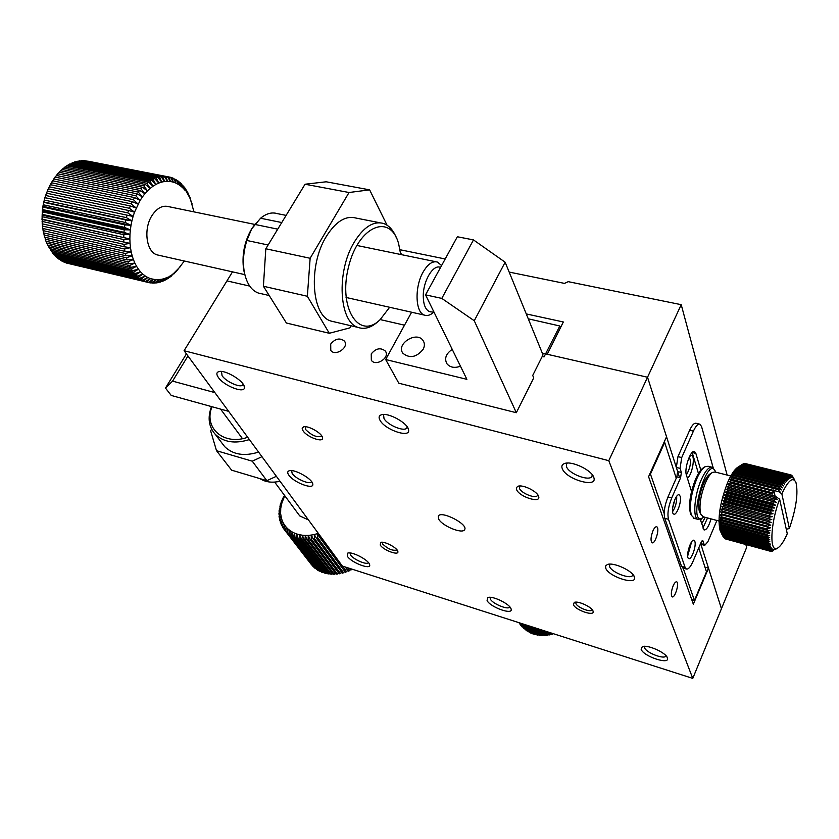 <?xml version="1.0" encoding="UTF-8"?>
<svg xmlns="http://www.w3.org/2000/svg" width="839" height="839" viewBox="0 0 839 839"><rect width="100%" height="100%" fill="white"/><g stroke="black" fill="none" stroke-linecap="round" stroke-linejoin="round"><path stroke-width="1.26" d="M292.371 536.131L292.245 531.999L294.604 533.164L293.43 536.645L292.371 536.131L319.051 570.981L320.938 571.296M300.645 538.9L299.764 534.779L302.522 535.23L301.893 539.099L300.645 538.9L327.095 573.75L329.475 573.446M303.666 539.299L302.522 535.23L305.375 535.429L304.956 539.393L303.666 539.299L330.021 574.159L332.517 573.624M306.78 539.435L305.375 535.429L308.291 535.376L308.102 539.404L306.78 539.435L333.031 574.316L335.61 573.53M297.74 538.229L297.111 534.086L299.764 534.779L298.936 538.544L297.74 538.229L324.274 573.068L326.518 572.995M313.178 538.879L311.248 535.072L314.237 534.527L314.52 538.628L313.178 538.879L339.218 573.824L341.84 572.523M320.865 536.824L319.628 537.264L345.427 572.292L347.849 570.53L348.479 571.149L349.737 570.604L350.629 569.324L352.39 569.272M319.628 537.264L317.205 533.73L317.75 537.841L316.408 538.198L342.333 573.184L344.923 571.6M285.721 531.202L286.298 527.27L288.081 529.042L286.529 531.999L285.721 531.202L313.713 566.881M289.948 534.705L290.063 530.626L292.245 531.999L290.923 535.324L289.948 534.705L316.691 569.576L318.359 570.059M287.725 533.059L288.081 529.042L290.063 530.626L288.616 533.772L287.725 533.059L314.531 567.951L315.936 568.59M284.662 530.017L286.298 527.27L284.736 525.308L283.037 527.857L282.439 526.902L283.414 523.19L284.736 525.308L283.96 529.147L311.678 564.962M309.958 539.288L308.291 535.376L311.248 535.072L311.3 539.152L309.958 539.288L336.103 574.201L338.725 573.163M293.43 536.645L320.089 571.495M301.893 539.099L328.301 573.949M304.956 539.393L331.269 574.254M308.102 539.404L334.31 574.296M298.936 538.544L325.427 573.383M314.52 538.628L340.508 573.593M342.48 566.105L346.706 571.841M317.75 537.841L343.623 572.838M351.468 569.765L350.723 568.737M348.479 571.149L345.5 567.07M347.661 567.762L349.737 570.604M284.914 495.912L282.334 499.153L282.177 500.852M284.673 495.587L283.163 497.496L284.117 497.401L281.946 502.739L280.142 504.952L280.268 506.756M281.789 500.348L282.911 500.054L281.107 502.037L281.086 503.788M280.677 503.243L281.946 502.739L280.75 508.151L279.041 510.804L279.471 512.702M279.827 506.169L281.222 505.445L279.251 509.095L280.75 508.151L280.604 513.478L279.051 516.53L279.827 518.512M278.947 512.01L280.551 510.836L278.905 513.699L279.502 515.639M279.251 509.095L279.733 509.734M278.936 514.884L280.604 513.478L281.495 518.544L280.195 521.963L281.338 524.029M283.037 527.857L283.97 529.063M279.198 517.694L280.918 516.058L279.481 519.299L279.744 520.411L281.495 518.544L282.324 520.935L281.18 524.501L282.512 526.609M286.529 531.999L313.356 566.902M290.923 535.324L317.656 570.184M288.616 533.772L315.401 568.653M279.744 520.411L280.436 521.323M311.3 539.152L337.393 574.075M316.408 538.198L314.237 534.527L318.327 533.373M281.673 525.518L283.414 523.19L282.324 520.935L280.572 523.033M298.485 514.213L299.733 515.912L308.448 519.928M322.69 572.565L321.589 572.146L294.971 537.306L294.604 533.164L297.111 534.086L296.104 537.726L322.69 572.565L323.665 572.271M294.971 537.306L296.104 537.726M350.041 568.527L350.629 569.324M345.269 566.996L347.849 570.53M48.106 245.166L49.47 248.575L130.423 267.389L129.479 265.575L134.869 263.089L136.558 266.32L130.423 267.389M50.109 248.722L51.599 251.794L132.415 270.672L131.356 269.025L136.558 266.32L138.466 269.246L132.415 270.672M46.376 241.328L47.582 245.04L128.661 263.782L127.843 261.81L133.401 259.587L134.869 263.089L128.661 263.782M42.841 228.449L43.492 232.885L124.927 251.354L124.539 249.015L130.485 247.683L131.199 251.847L124.927 251.354M44.907 237.238L45.946 241.223L127.15 259.891L126.469 257.783L132.174 255.822L133.401 259.587L127.15 259.891M43.722 232.938L44.572 237.164L125.902 255.738L125.368 253.504L131.199 251.847L132.174 255.822L125.902 255.738M42.244 223.824L42.705 228.418L124.245 246.771L124.004 244.359L130.045 243.373L130.485 247.683L124.245 246.771M48.284 188.827L130.339 205.975L136.18 208.02L131.283 203.867L132.352 201.675L50.288 184.674L46.292 193.547L43.754 201.947L42.296 210.694L42.212 223.824L123.857 242.052L123.763 239.576L129.867 238.947L130.045 243.373L123.857 242.052M47.938 189.551L44.886 197.689L42.883 206.3L41.981 219.461L129.867 238.947L42.034 219.115M137.04 193.83L142.431 196.913L140.155 200.374L135.761 195.749L137.04 193.83L55.007 177.113L52.689 180.784M132.352 201.675L138.068 204.087L133.411 199.672L134.597 197.616L52.542 180.763L50.361 184.685M139.673 190.369L144.874 193.757L142.431 196.913L138.299 192.11L139.673 190.369L57.671 173.778L55.238 177.165M148.43 182.084L152.971 186.237L150.16 188.397L146.846 183.269L148.43 182.084L66.585 165.849L64.005 168.22M142.462 187.233L147.454 190.904L144.874 193.757L141.004 188.806L142.462 187.233L60.502 170.768L57.996 173.841M145.388 184.465L150.16 188.397L147.454 190.904L143.868 185.849L145.388 184.465L63.491 168.115L60.922 170.852M151.544 180.112L155.844 184.465L152.971 186.237L149.929 181.077L151.544 180.112L69.784 163.972L67.214 165.975M161.119 176.746L164.664 181.476L161.717 182.073L159.462 177.039L161.119 176.746L79.642 160.815L77.335 161.644M154.712 178.56L158.77 183.07L155.844 184.465L153.076 179.305L154.712 178.56L73.045 162.493L70.518 164.108M157.91 177.428L161.717 182.073L158.77 183.07L156.264 177.962L157.91 177.428L76.339 161.445L73.905 162.672M164.287 176.484L167.58 181.287L164.664 181.476L162.661 176.568L164.287 176.484L82.935 160.606L80.796 161.036M167.412 176.672L170.453 181.497L167.58 181.287L165.807 176.526L167.412 176.672L84.246 160.868M168.901 176.914L170.453 181.497L173.254 182.105L171.901 177.732L173.4 178.319L175.949 183.101L173.254 182.105L170.464 177.281L87.675 161.119M63.292 261.464L65.033 262.544L145.199 281.505L143.71 280.855L147.8 277.52L150.464 278.653L145.199 281.505M66.417 262.88L148.157 282.449L146.615 282.019L150.464 278.653L156.033 279.765L161.78 279.293L157.407 282.753L155.792 282.974L158.896 279.723L154.282 283.079L152.688 283.079L156.033 279.765L151.188 282.974L149.615 282.764L153.212 279.408L148.157 282.449M60.293 259.65L62.044 261.17L142.336 280.142L140.921 279.272L145.241 276L147.8 277.52L142.336 280.142M52.343 251.973L53.937 254.689L134.628 273.608L133.464 272.14L138.466 269.246L140.553 271.846L134.628 273.608M57.451 257.458L59.191 259.398L139.61 278.359L138.257 277.279L142.819 274.101L145.241 276L139.61 278.359M48.463 246.792L129.479 265.575M50.476 250.179L131.356 269.025M46.701 243.111L127.843 261.81M43.051 230.61L124.539 249.015M45.201 239.157L126.469 257.783M43.985 234.983L125.368 253.504M42.411 226.069L124.004 244.359M42.349 211.889L124.193 229.771L123.973 232.309L42.16 214.354M42.086 221.412L123.763 239.576M42.065 216.672L123.836 234.7L123.763 237.217M42.946 207.107L124.854 224.852L124.476 227.379L42.6 209.561M46.523 193.19L128.566 210.484L127.748 212.875L45.726 195.497M43.848 202.367L125.808 219.965L125.284 222.471L43.345 204.8M45.044 197.71L127.046 215.162L126.374 217.626L44.394 200.102M130.339 205.975L129.395 208.271L47.341 191.051M135.761 195.749L53.717 178.959M131.283 203.867L49.228 186.782M133.411 199.672L51.357 182.745M138.299 192.11L56.276 175.456M146.846 183.269L64.981 166.971M141.004 188.806L59.024 172.278M143.868 185.849L61.939 169.436M149.929 181.077L68.127 164.884M159.462 177.039L77.943 161.088M153.076 179.305L71.357 163.206M156.264 177.962L74.64 161.937M162.661 176.568L81.247 160.658M171.901 177.732L170.569 177.48M165.807 176.526L84.519 160.658M174.795 178.969L175.949 183.101L178.539 184.486L177.543 180.616L178.906 181.612L180.983 186.227L178.539 184.486L176.221 179.766L173.631 178.749M182.566 185.041L183.28 188.314L180.983 186.227L180.144 182.65L181.413 183.835L183.28 188.314L185.398 190.736L184.8 187.789L185.859 189.331L187.338 193.463L183.741 186.415L181.853 184.905M177.543 180.616L176.547 180.416M180.144 182.65L179.294 182.483M184.8 187.789L184.223 187.674M193.977 211.868L190.002 197.815M192.162 204.045L187.779 192.55L186.384 190.768M190.191 197.847L188.314 194.155M176.599 271.07L184.349 261.013M167.706 278.338L169.698 277.405L180.679 266.278M173.757 273.829L176.704 271.091M170.789 276.262L175.718 271.647L173.967 273.881M164.549 280.037L166.699 279.324L173.065 273.871L171.114 276.335M154.764 282.733L155.792 282.974M161.319 281.338L163.636 280.866L170.317 275.758L168.157 278.443M158.057 282.24L160.532 282.019L164.654 278.485L167.517 277.31L165.126 280.174M151.471 282.795L152.688 283.079M63.481 261.894L143.71 280.855M148.199 282.428L149.615 282.764M66.522 263.068L146.615 282.019M60.555 260.3L140.921 279.272M52.71 253.242L133.464 272.14M57.776 258.328L138.257 277.279M124.193 229.771L130.349 229.896L129.972 234.438L123.973 232.309M123.836 234.7L129.972 234.438L129.867 238.947M124.854 224.852L130.999 225.366L130.349 229.896L124.476 227.379M128.566 210.484L134.513 212.162L133.086 216.452L127.748 212.875M125.808 219.965L131.912 220.867L130.999 225.366L125.284 222.471M127.046 215.162L133.086 216.452L131.912 220.867L126.374 217.626M134.597 197.616L140.155 200.374L134.513 212.162L129.395 208.271M188.618 194.218L189.079 196.473L187.338 193.463L186.814 190.852M162.042 281.505L164.654 278.485L161.78 279.293L158.917 282.449M433.627 312.276L433.302 312.548C430.208 315.244 427.261 316.093 424.45 315.118C415.305 312.611 414.393 287.001 423.16 271.993C427.806 264.054 432.578 260.751 437.465 262.083L441.597 265.533M277.74 229.152L168.629 206.646C162.714 205.125 157.302 207.904 152.383 214.962C143.112 228.292 146.101 251.973 157.155 254.888L159.19 255.339M430.868 311.909L429.495 311.605C425.488 309.759 423.412 304.641 423.265 296.219C423.034 280.981 433.134 264.096 440.349 267.347L440.58 267.4M140.553 271.846L142.819 274.101L137.03 276.178L56.475 257.227L55.143 255.968L135.771 274.898L140.553 271.846M135.771 274.898L137.03 276.178M54.797 254.888L55.143 255.968M131.912 220.867L43.754 201.947M130.999 225.366L42.883 206.3M130.349 229.896L42.296 210.694M129.972 234.438L41.992 215.099M526.273 313.922L563.336 321.977L547.227 354.268L647.53 377.246L681.216 304.683L568.234 281.663L564.49 283.393L509.168 272.077M745.85 544.532L746.637 547.447L721.446 608.695L708.494 568.15L693.339 604.216L648.578 476.699L666.544 436.773L647.53 377.246L679.58 477.611M232.497 271.857L226.96 280.887L249.697 286.089L226.96 280.887L184.077 350.712L608.799 460.684L692.773 678.394L342.354 566.063L184.077 350.712M445.184 258.978L400.035 249.739M713.192 467.837L701.582 426.611L699.967 424.209C697.996 423.653 695.804 425.96 693.402 431.141L681.719 457.559L680.072 468.382L681.373 472.493L680.555 477.863L671.724 497.936C668.284 506.609 667.215 513.741 668.494 519.31L685.106 567.374L686.302 568.999C688.263 569.566 690.497 567.059 692.983 561.48L701.1 542.393L702.704 540.568L703.009 540.998L704.12 544.532L700.638 543.557L721.446 608.695L692.773 678.394M727.13 475.063L681.216 304.683M705.242 517.327L701.614 523.851M689.354 456.825L690.361 455.944C695.898 451.98 692.951 474.108 687.424 478.303M700.617 520.662L702.002 518.282M691.525 491.465L686.396 475.01C690.497 467.438 691.462 461.534 689.28 457.286L689.28 457.286M438.734 519.194C442.331 526.084 462.635 534.317 464.617 529.64C468.613 524.344 440.957 510.133 438.294 516.121L438.734 519.194M487.081 600.63C490.616 607.415 513.29 615.396 511.108 609.041C510.395 604.258 492.42 595.417 487.795 597.567L487.081 600.63M288.815 475.115C293.807 482.687 314.615 490.343 312.737 483.883C312.223 478.754 294.311 468.76 289.203 470.763C287.368 471.382 287.232 472.839 288.815 475.115M380.057 420.37C385.279 430.187 411.309 438.64 408.488 429.516C407.481 422.898 388.205 412.327 381.525 414.739C378.924 415.588 378.431 417.465 380.057 420.37M605.768 568.297C608.915 576.959 637.724 585.842 634.41 577.043C633.088 570.971 613.309 561.857 607.331 564.542L605.59 566L605.768 568.297M347.461 556.425C351.677 562.875 371.352 570.258 369.642 564.72C369.202 560.316 352.034 551.223 347.734 553.111L347.461 556.425M562.319 468.77C566.294 479.509 597.808 488.466 593.844 477.611C592.219 470.417 571.925 460.601 564.647 463.485C562.036 464.397 561.249 466.159 562.319 468.77M218.36 377.435C224.349 386.443 246.383 394.403 244.317 386.758C243.74 380.749 225.041 369.559 218.916 371.593C216.399 372.359 216.21 374.309 218.36 377.435M641.174 649.417C643.712 656.549 670.235 665.243 667.424 657.954C666.344 652.794 647.226 644.226 642.275 646.67L641.174 649.417M380.256 545.077C383.433 550.3 399.291 556.068 397.843 551.443C397.413 547.846 384.157 540.882 380.633 542.414L380.256 545.077M573.436 604.772C575.785 610.383 595.103 616.77 593.068 611.222C592.313 607.226 578.134 600.577 574.264 602.392L573.436 604.772M516.677 489.85C519.761 497.076 541.145 503.631 538.659 496.541C537.705 491.602 522.938 484.271 517.999 486.263L516.384 487.606L516.677 489.85M303.005 430.743C307.011 437.266 324.158 443.296 322.491 437.57C321.977 433.165 308.018 425.268 303.592 426.883L302.166 428.257L303.005 430.743M542.298 353.135L647.53 377.246L608.799 460.684M652.973 530.793C654.368 527.794 655.637 526.462 656.769 526.808C660.062 527.941 655.123 544.626 652.06 542.739C650.445 540.777 650.749 536.792 652.973 530.793M673.161 585.821C674.493 582.874 675.678 581.553 676.716 581.857C679.611 582.874 674.86 598.553 672.175 596.823C670.791 595.071 671.127 591.401 673.161 585.821M330.713 344.042C335.243 338.589 339.805 337.603 344.389 341.053C349.58 347.126 335.369 356.921 330.776 350.44L330.713 344.042M371.247 353.901C375.903 348.29 380.591 347.325 385.311 351.027C390.513 357.393 375.924 367.052 371.331 360.277L371.247 353.901M490.081 597.326L490.364 599.151C492.787 603.923 508.476 610.268 509.745 606.975L509.745 606.975M291.573 470.606L292.192 473.563C295.664 478.849 309.969 484.984 311.426 481.796L311.542 481.565M384.147 414.476L383.57 415.085L384.021 418.546C387.513 425.195 404.786 432.253 406.852 427.838L407.156 426.799M609.817 564.144L609.575 566.577C611.631 572.513 630.97 579.812 632.711 575.271L632.91 574.537M349.978 552.964L350.566 555.009C353.523 559.571 367.251 565.413 368.436 562.602M567.363 463.055L566.493 463.967L566.556 466.83C569.104 474.025 589.681 481.722 591.967 476.3L592.25 474.748M221.486 371.467L222.073 375.704C226.173 381.892 241.055 388.394 242.88 384.786L243.132 384.168M644.625 646.313L644.635 647.865C646.313 652.836 664.519 659.8 665.862 655.951L665.956 655.689M382.259 542.256L382.594 544.008C387.985 549.042 392.757 551.045 396.91 549.996L396.973 549.87M575.942 602.14L575.942 603.64C577.536 607.583 590.887 612.785 591.977 609.869L592.072 609.565M519.844 485.991L519.519 488.55C521.575 493.5 535.922 499.048 537.432 495.461L537.631 494.611M305.365 426.736L305.627 429.537C311.626 435.441 316.89 437.675 321.442 436.249L321.62 435.766M704.97 567.143L708.494 568.15M398.819 383.224L516.331 412.715L474.266 320.75L441.796 298.401L425.541 294.856L466.893 379.333L385.657 359.522L398.819 383.224M474.266 320.75L505.141 262.219L543.011 354.887L532.713 375.463L533.74 377.865L516.331 412.715M385.657 359.522L411.624 312.223M452.231 349.402C446.002 353.639 444.209 358.389 446.851 363.665C449.998 367.472 454.539 368.321 460.475 366.224M423.171 349.297C424.796 346.077 424.786 343.182 423.118 340.624C416.836 330.597 395.536 344 402.951 353.313C409.778 358.704 416.522 357.362 423.171 349.297M441.796 298.401L473.479 239.912L457.36 236.755L425.541 294.856M473.479 239.912L505.141 262.219M214.878 392.61L172.572 381.126L165.482 388.058L171.208 395.431L228.638 411.341M172.572 381.126L187.946 355.977M165.482 388.058L186.415 353.89M369.632 189.855L349.034 192.509L305.05 184.234L326.203 181.79L369.632 189.855L387.052 225.198M400.455 252.371L401.587 254.689M349.034 192.509L310.136 258.276L307.357 296.272L329.297 333.282L349.905 327.86L351.08 325.784M305.05 184.234L265.816 248.774L263.404 286.246L286.403 323.015L329.297 333.282M404.513 325.175L380.203 319.586M307.357 296.272L263.404 286.246M265.816 248.774L310.136 258.276M268.113 244.998L246.886 240.478C243.488 251.249 242.618 261.674 244.264 271.763C246.488 283.152 251.113 290.221 258.139 292.979L261.181 293.681M286.109 215.382L277.248 213.609C271.815 211.973 266.257 213.515 260.583 218.234L281.757 222.545M246.886 240.478L251.648 228.879C244.285 241.758 241.642 255.507 243.719 270.127L245.345 276.513M255.633 223.405L251.648 228.879L260.583 218.234M400.706 254.5L398.64 243.782C390.355 212.613 358.169 225.89 348.416 267.358C338.096 308.584 359.207 340.403 380.119 319.659L389.632 307.273M396.344 237.731C393.281 230.159 388.981 225.397 383.454 223.457C373.345 220.772 363.581 227.065 354.152 242.314C336.124 271.647 339.082 322.26 358.127 327.441C364.64 329.675 371.341 327.65 378.232 321.389L379.731 320.016M379.983 222.775L355.956 218.056C345.626 215.329 335.726 221.506 326.235 236.588C308.091 265.564 311.489 315.789 330.944 321.054L334.604 321.924M211.617 429.159L210.631 430.827L216.514 450.711L252.256 461.177L261.967 456.689M216.514 450.711L231.627 470.176L266.854 480.684L276.377 476.3M252.256 461.177L266.854 480.684M259.933 478.618C265.512 482.184 272.214 483.054 280.016 481.24M211.984 406.726C203.374 427.9 223.646 445.939 247.694 437.266M211.501 406.59C207.432 417.497 208.649 426.705 215.151 434.193C223.562 442.279 234.983 444.083 249.403 439.584M222.01 443.16L224.674 446.642C233.032 454.707 244.348 456.521 258.601 452.095M664.069 442.258L664.677 442.415L676.244 478.22M698.751 547.919L706.469 571.799L694.44 600.43L691.735 599.633M664.184 513.541L650.435 474.077L664.677 442.415M694.44 600.43L683.177 568.108M650.435 474.077L649.826 473.92M672.584 508.193L674.955 499.362M687.896 552.114L689.763 545.35M528.276 318.82L559.823 325.993L560.473 327.703M559.823 325.993L544.029 356.921L542.214 356.481M552.87 633.539L552.398 634.19L551.884 633.225M550.405 632.753L551.328 634.473L550.374 632.742M552.398 634.19L551.328 634.473M550.908 633.739L549.996 634.787L548.58 632.166M547.122 631.704L548.916 634.997L549.996 634.787M548.538 634.294L547.573 635.217L545.35 631.127M543.934 630.676L546.483 635.354L547.573 635.217M546.116 634.672L545.14 635.469L542.214 630.12M540.851 629.69L544.05 635.522L545.14 635.469M543.693 634.861L542.707 635.532L539.194 629.156M537.893 628.747L541.627 635.511L542.707 635.532M541.281 634.861L540.306 635.427L536.331 628.243M535.093 627.845L539.246 635.322L540.306 635.427M538.89 634.683L537.946 635.144L533.625 627.373M532.471 627.006L536.908 634.955L537.946 635.144M536.541 634.305L535.628 634.683L531.097 626.565M530.038 626.219L534.621 634.42L535.628 634.683M534.254 633.76L533.394 634.043L528.78 625.821M527.804 625.506L532.419 633.707L533.394 634.043M532.031 633.026L531.234 633.246L526.672 625.139M525.801 624.866L530.3 632.826L531.234 633.246M529.902 632.124L529.168 632.27L524.794 624.541M524.039 624.3L529.168 632.27M527.867 631.054L527.217 631.148L523.169 624.017M522.529 623.817L527.217 631.148M525.938 629.837L521.795 623.587M521.271 623.408L525.382 629.879M524.144 628.453L520.694 623.23M520.285 623.094L523.672 628.463M522.466 626.932L519.855 622.958M519.561 622.863L522.11 626.922M520.946 625.275L519.289 622.779M519.121 622.727L520.159 624.468M520.704 625.254L520.128 624.478M519.456 623.482L518.995 622.685L519.561 623.503M721.257 532.901L720.135 530.72C717.439 518.796 719.893 502.813 727.507 482.792C731.073 474.57 734.544 469.368 737.921 467.176L741.991 464.554L786.804 476.195L788.513 479.184L786.248 476.678L785.786 477.129L787.548 480.118L785.21 477.748L784.738 478.293L786.552 481.271L784.14 479.038L783.647 479.688L785.535 482.635L783.039 480.548L782.546 481.282L784.496 484.187L781.927 482.257L781.434 483.086L783.437 485.928L780.805 484.176L780.301 485.089L782.388 487.847L779.683 486.274L734.073 474.717L733.548 475.692L779.179 487.27L781.34 489.945L778.561 488.55L778.068 489.609L780.291 492.178L731.776 479.342L731.272 480.453L773.107 491.13L773.107 492.986L730.664 481.869L730.171 483.044L772.027 493.762L772.09 495.44M723.228 536.813L721.624 533.772L722.914 536.215L767.895 548.507L771.051 547.248L768.178 549.105L723.228 536.813L768.419 549.545L771.565 548.171L768.744 550.017L723.868 537.736L769.017 550.342L772.132 548.884L769.373 550.699L724.571 538.428L769.688 550.919L772.771 549.377L770.087 551.139L725.347 538.89L770.422 551.265L773.474 549.639L770.464 551.244M722.673 535.67L721.121 532.629L722.4 534.946L767.454 547.248L770.621 546.105L767.685 547.972L722.914 536.215M722.201 534.317L720.691 531.286L721.97 533.478L767.087 545.769L770.275 544.763L767.276 546.609L722.201 534.317L722.4 534.946M721.802 532.744L720.344 529.745L721.624 531.79L766.815 544.081L769.992 543.232L766.951 545.035L721.802 532.744L721.97 533.478M721.498 530.982L720.082 528.025L721.372 529.912L766.615 542.204L769.803 541.501L766.71 543.263L721.498 530.982L721.624 531.79M721.288 529.021L719.904 526.126L721.204 527.857L766.521 540.127L769.688 539.592L766.563 541.291L721.288 529.021L721.372 529.912M721.162 526.882L719.82 524.071L721.131 525.623L766.5 537.883L769.657 537.516L766.5 539.141L721.162 526.882L721.204 527.857M721.131 524.574L719.81 521.858L721.152 523.242L766.573 535.471L769.709 535.292L766.521 536.824L721.131 524.574L721.131 525.623M721.194 522.12L719.893 519.519L721.267 520.704L766.741 532.922L769.856 532.922L766.636 534.349L721.194 522.12L721.152 523.242M721.351 519.53L720.072 517.044L721.467 518.051L766.993 530.238L770.076 530.426L766.846 531.737L721.351 519.53L721.267 520.704M721.592 516.824L720.323 514.475L770.38 527.825L767.14 529L721.592 516.824L721.467 518.051M721.928 514.013L720.67 511.811L770.758 525.12L767.517 526.158L721.928 514.013L721.771 515.282M722.358 511.119L721.089 509.074L771.219 522.351L767.979 523.232L722.358 511.119L722.159 512.419M722.872 508.161L721.603 506.274L723.187 506.504L771.765 519.519L768.524 520.243L722.872 508.161L722.631 509.493M723.47 505.162L722.18 503.452L723.837 503.484L772.373 516.656L769.153 517.202L723.47 505.162L723.187 506.504M724.141 502.131L722.84 500.6L724.55 500.453L770.265 512.43L773.044 513.762L769.845 514.129L724.141 502.131L723.837 503.484M724.896 499.09L723.564 497.758L725.336 497.422L771.072 509.357L773.789 510.878L770.621 511.056L724.896 499.09L724.55 500.453M725.714 496.069L724.351 494.926L726.196 494.412L771.932 506.305L774.586 508.004L771.45 507.983L725.714 496.069L725.336 497.422M726.605 493.091L725.2 492.147L727.119 491.455L772.855 503.306L775.435 505.172L772.341 504.952L726.605 493.091L726.196 494.412M727.549 490.154L726.102 489.41L728.084 488.56L773.82 500.359L776.337 502.393L727.549 490.154L727.119 491.455M728.546 487.291L727.056 486.756L729.112 485.75L774.837 497.506L777.281 499.687L728.546 487.291L728.084 488.56M779.641 499.195C770.244 523.326 769.216 553.876 777.638 548.066C780.648 546.252 783.857 541.47 787.265 533.719L779.641 499.195L775.299 496.258L729.584 484.523L729.112 485.75M729.584 484.523L728.042 484.187L730.171 483.044M730.664 481.869L729.07 481.722L731.272 480.453M731.776 479.342L730.129 479.394L732.405 477.999L778.068 489.609M778.561 488.55L732.919 476.951L732.405 477.999M732.919 476.951L731.199 477.192L733.548 475.692M734.073 474.717L732.29 475.147L734.712 473.563L780.301 485.089M780.805 484.176L735.226 472.661L734.712 473.563M735.226 472.661L733.38 473.269L735.876 471.602L781.434 483.086M781.927 482.257L736.401 470.794L735.876 471.602M736.401 470.794L734.482 471.57L737.041 469.84L782.546 481.282M783.039 480.548L737.554 469.116L737.041 469.84M737.554 469.116L735.572 470.06L738.194 468.277L783.647 479.688M784.14 479.038L738.698 467.648L738.194 468.277M738.698 467.648L736.642 468.739L739.327 466.924L784.738 478.293M785.21 477.748L739.83 466.39L739.327 466.924M739.83 466.39L737.701 467.627L740.438 465.792L785.786 477.129M786.248 476.678L740.931 465.362L740.438 465.792M740.931 465.362L741.519 464.89M787.255 475.849L741.991 464.554L787.79 475.482L789.436 478.461L787.255 475.849L786.804 476.195M743.155 464.019L788.723 475.021L790.317 477.957L788.209 475.252L742.557 464.208M744.256 463.705L789.604 474.78L791.156 477.685L789.121 474.884L743.564 463.768M745.305 463.631L790.422 474.79L791.943 477.632L789.971 474.759L744.508 463.558M790.537 474.811L745.399 463.579M730.79 475.996L715.09 472.011L712.479 472.399C710.182 473.899 707.854 477.318 705.505 482.656C700.471 495.681 698.887 506.19 700.754 514.192L703.292 516.803M712.248 472.546L709.941 474.045C707.864 475.398 705.767 478.471 703.659 483.274C699.139 494.968 697.712 504.417 699.401 511.622L700.156 513.059M772.509 492.566L772.027 493.762M773.6 489.997L773.107 491.13M775.299 496.258L774.837 497.506M777.281 499.687L727.056 486.756M774.271 499.069L773.82 500.359M776.337 502.393L726.102 489.41M779.683 486.274L779.179 487.27M773.285 501.974L772.855 503.306M775.435 505.172L725.2 492.147M772.341 504.952L771.932 506.305M774.586 508.004L724.351 494.926M771.45 507.983L771.072 509.357M773.789 510.878L723.564 497.758M770.621 511.056L770.265 512.43M773.044 513.762L722.84 500.6M769.845 514.129L769.531 515.503M772.373 516.656L722.18 503.452M769.153 517.202L768.86 518.565M771.765 519.519L721.603 506.274M768.524 520.243L768.272 521.585M767.979 523.232L767.769 524.553M767.517 526.158L767.339 527.448M767.14 529L766.993 530.238M766.846 531.737L766.741 532.922M790.82 474.937L792.666 477.8L790.422 474.79M766.636 534.349L766.573 535.471M791.649 475.44L793.337 478.188L791.187 475.031M766.521 536.824L766.5 537.883M792.394 476.185L791.88 475.503M766.5 539.141L766.521 540.127M794.47 479.614L792.498 476.206M766.563 541.291L766.615 542.204M766.71 543.263L766.815 544.081M766.951 545.035L767.087 545.769M767.276 546.609L767.454 547.248M767.685 547.972L767.895 548.507M770.852 551.349L774.229 549.692L771.419 551.244M771.681 551.317L772.425 551.024M772.562 551.055L773.485 550.562M775.11 496.206L773.747 490.165M789.363 528.486L781.833 493.814C788.251 480.296 792.96 476.489 795.938 482.394C798.403 492.975 796.211 508.34 789.363 528.486L786.29 529.304M778.235 491.308L781.833 493.814M703.858 516.96L702.621 517.894C686.669 526.682 707.623 452.095 715.541 471.812L715.667 472.158M714.629 470.123L712.468 467.365C709.186 466.411 705.452 470.532 701.257 479.74C694.388 495.031 692.542 517.653 697.88 519.341L701.226 518.764M711.65 467.155L708.126 466.264L704.98 466.746C702.295 468.508 699.59 472.462 696.863 478.608C691.011 493.678 689.165 505.896 691.357 515.261L694.398 518.408M704.708 466.924L703.302 467.847C700.764 469.515 698.216 473.238 695.646 479.027C690.13 493.206 688.399 504.721 690.466 513.552L691.378 515.314M694.839 541.428C696.569 545.811 691.388 560.347 688.725 558.564C685.232 557.4 690.843 538.281 694.063 540.337L694.839 541.428M686.396 475.01C683.995 468.655 690.833 449.148 694.587 451.56L695.867 453.417L700.796 470.134M711.053 518.89C708.798 526.431 706.469 530.112 704.078 529.954L700.198 519.32M704.12 544.532L704.718 545.371L707.875 541.763L716.894 520.463M680.135 496.195C682.013 500.988 676.664 515.975 673.738 514.087C669.868 512.828 675.636 492.713 679.223 494.916L680.135 496.195M687.686 555.995L691.577 541.921M702.904 528.014L707.56 517.957M695.867 453.417L692.165 452.462L698.447 473.5M685.106 567.374L681.562 566.367L683.229 568.118M681.562 566.367L664.782 518.303L668.494 519.31M671.724 497.936L667.991 496.94C664.551 505.602 663.481 512.723 664.782 518.303M667.991 496.94L676.832 476.898L677.639 471.539L676.328 467.428L680.072 468.382M681.719 457.559L677.964 456.615L676.328 467.428M677.964 456.615L689.668 430.229L693.402 431.141M699.443 424.083L696.244 423.317C694.262 422.751 692.07 425.058 689.668 430.229M700.638 543.557L701.456 544.469M672.584 511.685C675.552 506.997 676.916 501.879 676.685 496.331M676.832 476.898L680.555 477.863M677.639 471.539L681.373 472.493M702.117 540.756L703.009 540.998M299.733 515.912L274.678 482.11M242.471 438.64L220.573 409.096M157.155 254.888L244.862 274.647M346.056 297.457L424.45 315.118M356.816 245.449L435.798 261.737M429.495 311.605L434.078 312.297M510.752 608.181L511.108 609.041M312.381 482.907L312.737 483.883M382.385 414.56L381.525 414.739M407.848 427.9L408.488 429.516M607.971 564.364L607.331 564.542M633.76 575.69L634.41 577.043M369.38 563.986L369.642 564.72M565.643 463.233L564.647 463.485M592.911 475.682L593.844 477.611M219.65 371.467L218.916 371.593M243.866 385.447L244.317 386.758M666.953 656.979L667.424 657.954M397.592 550.804L397.843 551.443M592.712 610.446L593.068 611.222M518.596 486.117L517.999 486.263M538.124 495.346L538.659 496.541M322.145 436.626L322.491 437.57M344.986 342.071L344.389 341.053M385.919 352.128L385.311 351.027M423.118 340.624L423.968 342.281M258.139 292.979L269.214 295.538M243.719 270.127L244.264 271.763M330.944 321.054L358.127 327.441M224.674 446.642L215.151 434.193M519.173 622.737L520.327 624.761M720.135 530.72L721.687 533.656M702.579 516.614L718.918 521.009M699.401 511.622L700.754 514.192M777.638 548.066L774.817 549.765M702.621 517.894L700.932 518.953M693.559 518.177L697.88 519.341M690.466 513.552L691.357 515.261M686.302 568.999L682.768 567.993M704.718 545.371L701.236 544.406"/></g></svg>
